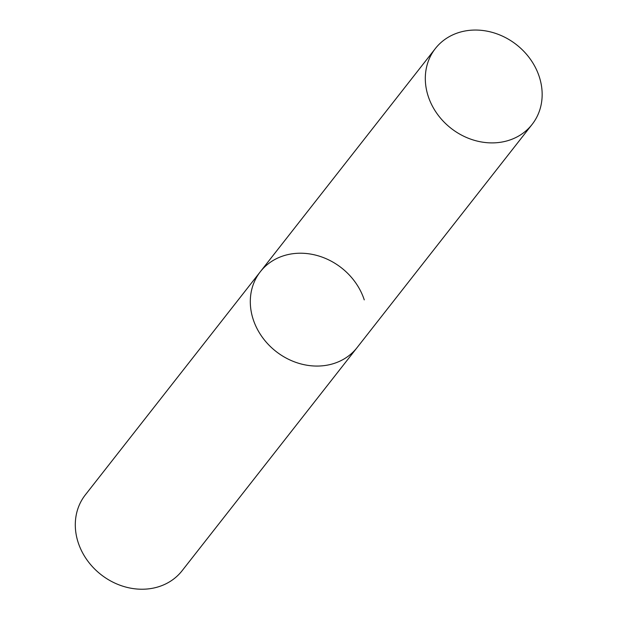 <?xml version="1.0" encoding="UTF-8"?>
<svg xmlns="http://www.w3.org/2000/svg" width="618" height="618" viewBox="0 0 618 618"><rect width="100%" height="100%" fill="white"/><g stroke="black" fill="none" stroke-linecap="round" stroke-linejoin="round"><path stroke-width="0.93" d="M532.113 124.411A61.476 53.078 38.1 0 0 530.391 59.243A61.476 53.078 38.1 0 0 465.57 30.9A61.476 53.078 38.1 0 0 435.358 48.536A61.476 53.078 38.1 0 0 437.08 113.712A61.476 53.078 38.1 0 0 501.893 142.047A61.476 53.078 38.1 0 0 532.113 124.411L182.094 570.746A61.476 53.078 -141.9 0 1 125.593 587.007A61.476 53.078 -141.9 0 1 78.192 542.573A61.476 53.078 -141.9 0 1 85.338 494.871L260.348 271.704A61.476 53.078 38.1 0 0 262.071 336.872A61.476 53.078 38.1 0 0 326.891 365.215A61.476 53.078 38.1 0 0 357.104 347.579A61.476 53.078 -141.9 0 1 300.603 363.84A61.476 53.078 -141.9 0 1 253.195 319.406A61.476 53.078 -141.9 0 1 260.348 271.704A61.476 53.078 -141.9 0 1 316.849 255.443A61.476 53.078 -141.9 0 1 364.257 299.877M260.348 271.704L435.358 48.536"/></g></svg>
